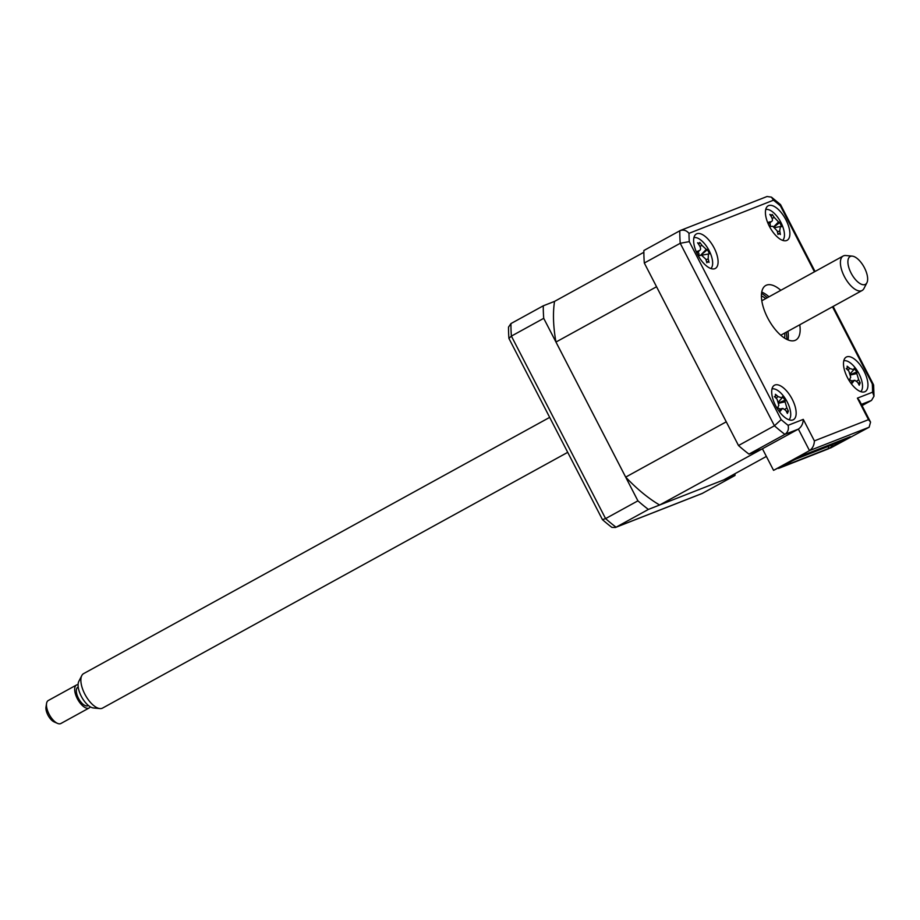 <?xml version="1.0" encoding="UTF-8"?>
<svg xmlns="http://www.w3.org/2000/svg" width="920" height="920" viewBox="0 0 920 920"><rect width="100%" height="100%" fill="white"/><g stroke="black" fill="none" stroke-linecap="round" stroke-linejoin="round"><path stroke-width="1.38" d="M766.383 456.435L723.752 479.883L659.64 505.011L798.387 429.088L784.898 434.378A154.065 69.242 -118.8 0 1 774.433 425.776L680.236 243.282A154.065 69.242 -118.8 0 1 679.799 230.748C683.295 229.402 686.355 230.264 688.999 233.335A147.511 66.297 61.2 0 0 689.287 241.626L680.236 243.282L644.31 263.028A154.065 69.242 -118.8 0 1 643.873 250.505L680.409 230.46L767.027 196.512L771.443 197.133L780.459 204.539L780.424 205.907A147.511 66.297 61.2 0 0 773.49 200.203L771.443 197.133M643.862 252.287L554.541 301.392A137.678 61.881 61.2 0 0 555.967 342.044L656.546 286.752L726.259 421.82L625.681 477.112A137.678 61.881 61.2 0 0 659.64 505.011M555.967 342.044L625.681 477.112M864.006 371.07A19.665 8.844 61.2 0 0 846.25 357.086A19.665 8.844 61.2 0 0 847.435 377.568A19.665 8.844 61.2 0 0 865.202 391.552A19.665 8.844 61.2 0 0 864.006 371.07M785.933 219.811A19.665 8.844 61.2 0 0 768.177 205.815A19.665 8.844 61.2 0 0 769.373 226.308A19.665 8.844 61.2 0 0 787.129 240.292A19.665 8.844 61.2 0 0 785.933 219.811M714.138 247.963A19.665 8.844 61.2 0 0 696.382 233.967A19.665 8.844 61.2 0 0 697.567 254.449A19.665 8.844 61.2 0 0 715.334 268.445A19.665 8.844 61.2 0 0 714.138 247.963M792.212 399.222A19.665 8.844 61.2 0 0 774.456 385.238A19.665 8.844 61.2 0 0 775.64 405.72A19.665 8.844 61.2 0 0 793.396 419.704A19.665 8.844 61.2 0 0 792.212 399.222M780.827 290.294A31.142 13.995 61.2 0 0 765.785 285.476A31.142 13.995 61.2 0 0 767.671 317.906A31.142 13.995 61.2 0 0 795.788 340.055A31.142 13.995 61.2 0 0 799.768 324.772M769.016 296.792A31.142 13.995 61.2 0 0 761.737 292.089M689.287 241.626L781.16 419.623A147.511 66.297 61.2 0 0 788.095 425.316C789.004 429.134 787.945 432.159 784.898 434.378L748.972 454.123L762.461 448.834L773.57 470.361L801.676 455.779L850.275 436.724L847.906 438.472L847.561 437.793M830.311 447.787L847.906 438.472M788.037 339.928A31.142 13.995 61.2 0 0 787.968 331.257M788.095 425.316L803.275 419.37C803.091 423.706 801.458 426.949 798.387 429.088L809.496 450.616C812.567 448.477 814.2 445.234 814.384 440.887L868.503 419.669L857.394 398.141L872.574 392.196A147.511 66.297 61.2 0 0 872.286 383.893L832.485 306.785M781.16 419.623L774.433 425.776L738.507 445.533L644.31 263.028M862.04 405.616L871.516 400.418L874 396.186L873.62 385.112L872.286 383.893M874 396.186L872.574 392.196M830.449 448.063L869.135 427.225L870.55 422.107L859.441 400.579L857.394 398.141M870.55 422.107L868.503 419.669M773.57 470.361L809.496 450.616L869.135 427.225M748.972 454.123A154.065 69.242 -118.8 0 1 738.507 445.533M735.011 473.685A154.065 69.242 -118.8 0 1 735.011 475.467L648.381 509.427A154.065 69.242 -118.8 0 1 637.917 500.836L543.72 318.332A154.065 69.242 -118.8 0 1 543.283 305.808L554.541 301.392M735.011 475.467L702.063 493.534L615.445 527.482L611.904 527.401A152.191 68.402 61.2 0 1 602.45 519.639L605.59 518.604A154.065 69.242 61.2 0 0 616.055 527.206L702.673 493.246M648.381 509.427L616.055 527.206M637.917 500.836L605.59 518.604L511.393 336.11L543.72 318.332M543.283 305.808L510.956 323.575A154.065 69.242 61.2 0 0 511.393 336.11L508.921 338.41L602.45 519.639M510.956 323.575L508.518 327.094A152.191 68.402 61.2 0 0 508.921 338.41M765.75 298.586A28.186 12.673 61.2 0 0 761.415 295.906M784.633 338.157A28.186 12.673 61.2 0 0 784.691 333.063M768.844 296.884A36.053 16.203 61.2 0 0 767.119 295.24M788.256 333.695A36.053 16.203 61.2 0 0 787.796 331.349M784.564 464.749L781.977 466.75L828.92 448.339L827.977 446.522M835.371 443.624L835.843 444.532L847.239 438.483L797.421 457.769M832.37 444.797L833.117 446.246L831.737 446.786L830.99 445.337M787.382 463.209L795.834 459.126L842.777 440.726L835.843 444.532M831.737 446.786L828.92 448.339M787.52 463.473L797.525 457.976M833.117 446.246L828.241 448.925L778.538 468.418L783.276 465.462M784.794 465.198L783.414 465.738M697.969 252.057L699.372 250.596C700.89 249.837 700.959 248.239 699.591 245.778A44.792 32.476 -106.7 0 0 697.59 242.799L699.292 243.351L699.752 242.42A44.792 43.573 99.8 0 1 701.948 245.352L706.272 249.377A44.792 11.339 -39.6 0 1 707.469 249.584L709.423 253.793L708.4 253.966L708.181 258.796A44.792 43.573 99.8 0 1 709.021 262.407L707.768 261.613L706.859 262.798A44.792 32.476 -106.7 0 0 705.824 259.21L701.5 255.196L699.154 255.622L698.844 253.322L697.199 251.413A44.792 11.339 -39.6 0 1 699.372 250.596L698.13 252.218M699.292 243.351L699.752 242.42M710.872 268.525A17.698 7.958 61.2 0 0 709.826 252.068A17.698 7.958 61.2 0 0 693.921 237.682M700.476 255.484L707.469 249.584M769.603 223.134L770.994 221.731C772.639 221.248 772.869 219.788 771.661 217.361A44.792 31.648 -98.6 0 0 769.856 214.394L771.615 215.153L772.213 214.452A44.792 42.745 116.1 0 1 774.237 217.419L778.515 221.927A44.792 15.318 -37.2 0 1 779.838 222.49L781.563 226.722A44.792 4.22 172.1 0 0 780.39 226.538L779.711 230.92A44.792 42.745 116.1 0 1 780.356 234.519L779.044 233.507L777.998 234.462A44.792 31.648 -98.6 0 0 777.135 230.851L772.857 226.343A44.792 4.22 172.1 0 0 770.362 226.423L770.212 224.192L768.648 222.191A44.792 15.318 -37.2 0 1 770.994 221.731L769.856 223.491M782.667 240.373A17.698 7.958 61.2 0 0 781.034 222.697A17.698 7.958 61.2 0 0 766.969 209.392A17.698 7.958 61.2 0 0 765.716 209.53M779.044 233.507L777.837 233.714M771.615 215.153L772.213 214.452M780.39 226.538L775.261 227.493M774.249 226.711L779.838 222.49M860.188 382.881L859.222 385.238A44.792 30.613 -145.5 0 0 857.624 382.283L854.795 380.293L853.725 381.075A44.792 18.653 157.4 0 1 852.265 383.065L851.31 380.696L849.505 379.546A44.792 7.555 -52.3 0 0 850.724 377.234L848.849 371.082A44.792 30.613 -145.5 0 0 846.17 368.552L847.435 367.977L847.136 366.206A44.792 41.711 -2.8 0 1 849.896 368.506L853.794 369.725A44.792 7.555 -52.3 0 0 854.093 368.379L856.842 371.898A44.792 18.653 157.4 0 1 856.796 373.566L858.67 379.718A44.792 41.711 -2.8 0 1 860.188 382.881L858.095 383.099M860.74 391.644A17.698 7.958 61.2 0 0 855.163 367.747A17.698 7.958 61.2 0 0 843.789 360.801M846.17 368.552L847.435 367.977M850.471 373.405L853.794 369.725M850.85 374.452L856.842 371.898M788.382 411.136L787.37 413.436A44.792 30.797 -144.5 0 0 785.783 410.469L782.908 408.422L781.85 409.159A44.792 18.135 157.8 0 1 780.367 411.113L779.424 408.744L777.63 407.56A44.792 7.038 -51.9 0 0 778.86 405.283L777.043 399.142A44.792 30.797 -144.5 0 0 774.387 396.6L775.675 396.048L775.387 394.3A44.792 41.883 -1.6 0 1 778.147 396.635L782.069 397.934A44.792 7.038 -51.9 0 0 782.391 396.635L785.128 400.177A44.792 18.135 157.8 0 1 785.059 401.81L786.876 407.951A44.792 41.883 -1.6 0 1 788.382 411.136L786.278 411.343M788.946 419.796A17.698 7.958 61.2 0 0 783.518 396.083A17.698 7.958 61.2 0 0 771.995 388.953M774.835 397.014L775.675 396.048M778.722 401.626L782.069 397.934M779.067 402.718L785.128 400.177M99.912 708.572L93.472 707.974A15.881 7.141 -118.8 0 1 81.282 696.29A15.881 7.141 -118.8 0 1 78.832 681.341L81.788 675.591A19.665 8.844 61.2 0 0 84.812 694.094A19.665 8.844 61.2 0 0 99.912 708.572A19.665 8.844 61.2 0 0 102.58 708.078L567.721 452.341M549.677 417.381L83.628 673.612A19.665 8.844 61.2 0 0 81.788 675.591M57.465 723.361L54.188 721.935A9.832 4.416 -118.8 0 1 47.897 715.035A9.832 4.416 -118.8 0 1 46 707.043L46.552 703.501A13.11 5.888 61.2 0 0 49.082 714.173A13.11 5.888 61.2 0 0 57.465 723.361A13.11 5.888 61.2 0 0 60.927 723.488L89.148 707.974A13.11 5.888 -118.8 0 1 77.314 698.648A13.11 5.888 -118.8 0 1 76.521 684.997A13.11 5.888 -118.8 0 1 78.085 684.652M76.521 684.997L48.288 700.511A13.11 5.888 61.2 0 0 46.552 703.501M864.455 267.812A15.881 7.141 61.2 0 0 852.265 256.128A15.881 7.141 61.2 0 0 851.081 273.067A15.881 7.141 61.2 0 0 866.904 282.762A15.881 7.141 61.2 0 0 864.455 267.812M866.904 282.762L863.949 288.512A19.665 8.844 -118.8 0 1 862.109 290.502A19.665 8.844 -118.8 0 1 844.353 276.506A19.665 8.844 -118.8 0 1 843.157 256.024A19.665 8.844 -118.8 0 1 845.825 255.53L852.265 256.128M88.32 705.433L87.883 705.674A10.488 4.715 -118.8 0 1 78.418 698.222A10.488 4.715 -118.8 0 1 77.786 687.297L78.212 687.056M90.287 706.836A13.11 5.888 -118.8 0 1 89.148 707.974M803.275 419.37L814.384 440.887M814.442 271.814L780.424 205.907M773.49 200.203L688.999 233.335M871.516 400.418L861.407 404.374M761.541 293.434A32.775 14.731 -118.8 0 1 767.269 297.747M786.22 332.223A32.775 14.731 -118.8 0 1 786.795 339.376M699.924 246.364L701.948 245.352M700.476 255.38L706.272 249.377M702.086 255.173L708.388 253.977L702.086 255.173M706.031 259.865L708.181 258.796M772.144 218.385L774.237 217.419M773.95 226.573L778.515 221.927M777.423 231.966L779.711 230.92M847.722 369.989L849.896 368.506M850.942 374.888L856.796 373.566M856.692 381.075L858.67 379.718M851.805 381.501L853.725 381.075M775.985 398.096L778.147 396.635M779.148 403.132L785.059 401.81M784.909 409.285L786.876 407.951M779.942 409.584L781.85 409.159M780.585 204.7L815.051 271.48M833.106 306.44L873.505 384.732M699.625 243.179L698.602 244.26M707.768 261.613L706.606 261.843M772.087 215.004L770.983 216.177M847.262 368.253L846.607 368.943M854.795 380.293L851.471 380.926M782.908 408.411L779.643 409.043M843.157 256.024L761.806 300.759M862.109 290.502L780.758 335.225"/></g></svg>
